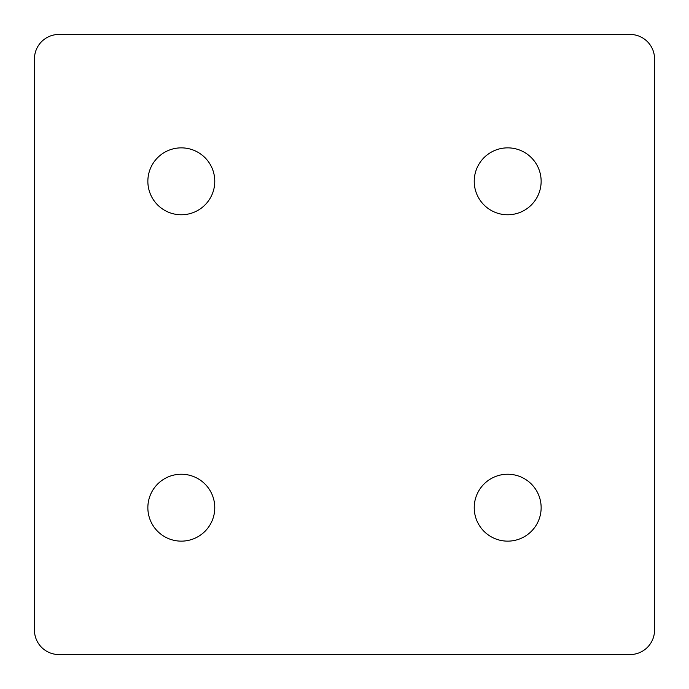 <?xml version="1.0" encoding="UTF-8"?>
<svg xmlns="http://www.w3.org/2000/svg" width="689" height="689" viewBox="0 0 689 689"><rect width="100%" height="100%" fill="white"/><g stroke="black" fill="none" stroke-linecap="round" stroke-linejoin="round"><path stroke-width="1.03" d="M147.859 507.681A33.451 33.451 0 0 0 181.319 541.141A33.451 33.451 0 0 0 214.77 507.681A33.451 33.451 0 0 0 181.319 474.23A33.451 33.451 0 0 0 147.859 507.681M474.23 507.681A33.451 33.451 0 0 0 507.681 541.141A33.451 33.451 0 0 0 541.141 507.681A33.451 33.451 0 0 0 507.681 474.23A33.451 33.451 0 0 0 474.23 507.681M474.23 181.319A33.451 33.451 0 0 0 507.681 214.77A33.451 33.451 0 0 0 541.141 181.319A33.451 33.451 0 0 0 507.681 147.859A33.451 33.451 0 0 0 474.23 181.319M147.859 181.319A33.451 33.451 0 0 0 181.319 214.77A33.451 33.451 0 0 0 214.77 181.319A33.451 33.451 0 0 0 181.319 147.859A33.451 33.451 0 0 0 147.859 181.319M34.45 58.927L34.45 630.073A24.477 24.477 0 0 0 58.927 654.55L630.073 654.55A24.477 24.477 0 0 0 654.55 630.073L654.55 58.927A24.477 24.477 0 0 0 630.073 34.45L58.927 34.45A24.477 24.477 0 0 0 34.45 58.927"/></g></svg>

